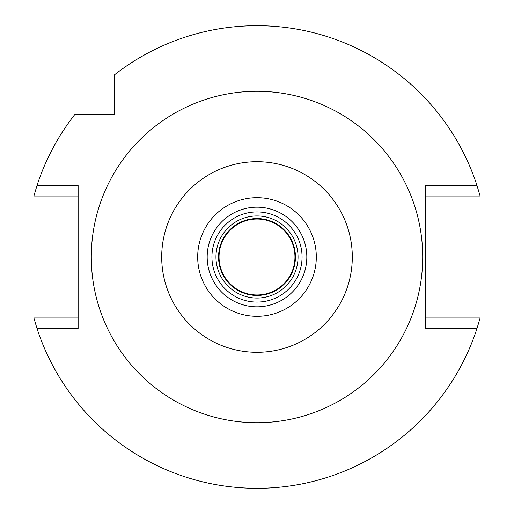 <?xml version="1.0" encoding="UTF-8"?>
<svg xmlns="http://www.w3.org/2000/svg" width="514" height="514" viewBox="0 0 514 514"><rect width="100%" height="100%" fill="white"/><g stroke="black" fill="none" stroke-linecap="round" stroke-linejoin="round"><path stroke-width="0.77" d="M257 316.309A59.309 59.309 0 0 0 316.309 257A59.309 59.309 0 0 0 257 197.691A59.309 59.309 0 0 0 197.691 257A59.309 59.309 0 0 0 257 316.309M257 306.819A49.819 49.819 0 0 0 306.819 257A49.819 49.819 0 0 0 257 207.181A49.819 49.819 0 0 0 207.181 257A49.819 49.819 0 0 0 257 306.819M257 302.071A45.071 45.071 0 0 0 302.071 257A45.071 45.071 0 0 0 257 211.929A45.071 45.071 0 0 0 211.929 257A45.071 45.071 0 0 0 257 302.071M257 298.043A41.043 41.043 0 0 0 298.043 257A41.043 41.043 0 0 0 257 215.957A41.043 41.043 0 0 0 215.957 257A41.043 41.043 0 0 0 257 298.043M114.661 79.522L114.661 84.367M114.661 114.661L114.661 74.684A231.3 231.3 0 0 1 477.005 185.593L425.431 185.593L425.431 328.407L477.005 328.407A231.3 231.3 0 0 1 36.995 328.407L78.128 328.407L78.128 185.593L36.995 185.593A231.3 231.3 0 0 1 74.684 114.661L114.661 114.661M477.005 185.593L480.121 196.033L425.431 196.033M477.005 328.407L480.121 317.967L425.431 317.967M36.995 328.407L33.879 317.967L78.128 317.967M36.995 185.593L33.879 196.033L78.128 196.033M93.901 114.661L84.367 114.661M79.522 114.661L74.684 114.661M257 91.293A165.707 165.707 0 0 1 422.707 257A165.707 165.707 0 0 1 257 422.707A165.707 165.707 0 0 1 91.293 257A165.707 165.707 0 0 1 257 91.293M257 352.302A95.302 95.302 0 0 1 161.698 257A95.302 95.302 0 0 1 257 161.698A95.302 95.302 0 0 1 352.302 257A95.302 95.302 0 0 1 257 352.302M257 295.434A38.434 38.434 0 0 0 295.434 257A38.434 38.434 0 0 0 257 218.566A38.434 38.434 0 0 0 218.566 257A38.434 38.434 0 0 0 257 295.434M257 294.959A37.959 37.959 0 0 0 294.959 257A37.959 37.959 0 0 0 257 219.041A37.959 37.959 0 0 0 219.041 257A37.959 37.959 0 0 0 257 294.959"/></g></svg>
